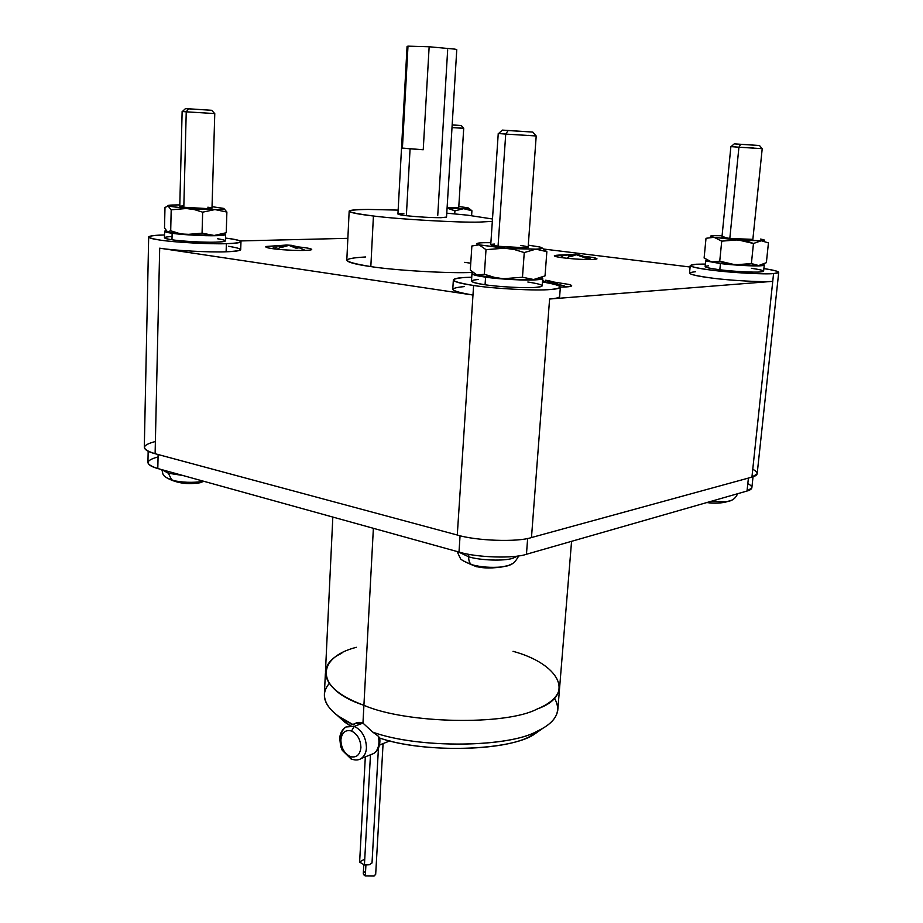 <?xml version="1.0" encoding="UTF-8"?>
<svg xmlns="http://www.w3.org/2000/svg" width="923" height="923" viewBox="0 0 923 923"><rect width="100%" height="100%" fill="white"/><g stroke="black" fill="none" stroke-linecap="round" stroke-linejoin="round"><path stroke-width="1.38" d="M381.534 744.33L379.468 745.138L383.08 743.626L375.684 874.312L374.115 876.031L365.312 875.95L365.912 865.128L365.312 875.95L374.115 876.031L375.696 874.127M363.766 864.886L363.293 873.562L365.312 875.95C362.82 874.543 362.681 873.17 364.897 871.831M364.423 865.001L370.469 754.795L364.423 865.001L369.292 864.77L372.015 862.959L378.442 748.138L372.015 862.959L369.292 864.77L364.423 865.001L359.635 862.105L364.423 865.001M365.323 756.848L359.635 861.874L364.147 859.417M379.745 738.065L378.268 736.162C379.607 742.173 378.938 747.145 376.272 751.091L373.815 753.456L370.538 754.772L373.815 753.456L376.272 751.091C378.938 747.145 379.607 742.173 378.268 736.162L379.745 738.065C421.626 752.568 503.116 751.68 530.367 736.231L543.105 728.109L534.544 734.12C510.742 750.987 424.153 753.595 379.757 738.077M340.702 737.754C340.899 733.024 342.652 729.424 345.963 726.966L354.34 726.343L362.958 723.113L354.928 723.62L349.321 725.709M353.532 724.786C355.99 722.317 359.128 721.763 362.958 723.113L363.916 705.31C406.12 723.77 505.989 725.674 537.151 709.026C505.989 725.674 406.12 723.77 363.916 705.31C406.12 723.77 505.989 725.674 537.151 709.026C505.989 725.674 406.12 723.77 363.916 705.31L373.377 528.302L362.958 723.113L354.34 726.343L351.501 730.993C357.524 734.166 360.662 739.738 360.916 747.734C359.832 755.176 356.255 758.106 350.186 756.514L351.605 759.214L350.186 756.514C356.255 758.106 359.832 755.176 360.916 747.734C360.662 739.738 357.524 734.166 351.501 730.993C345.444 729.505 341.902 732.458 340.875 739.865C341.129 747.745 344.233 753.295 350.186 756.514C344.233 753.295 341.129 747.745 340.875 739.865C341.902 732.458 345.444 729.505 351.501 730.993L354.34 726.343L345.963 726.966C342.352 729.251 340.264 732.908 339.71 737.904L340.622 746.269L342.26 750.307L351.132 759.029C355.378 760.425 358.782 760.24 361.32 758.452C364.516 755.995 366.223 752.453 366.443 747.826C366.119 737.558 362.081 730.393 354.34 726.343C362.081 730.393 366.119 737.558 366.443 747.826C366.223 752.453 364.516 755.995 361.32 758.452L373.815 753.456C378.511 750.237 380.484 745.057 379.745 737.915M349.171 211.044C350.636 209.983 356.936 209.452 368.058 209.429C341.879 209.89 343.668 212.082 373.423 216.005C357.478 214.148 349.39 212.498 349.171 211.044L346.817 259.986C347.013 262.144 355.02 264.347 370.827 266.597L373.423 216.005C399.278 219.293 459.192 222.72 479.533 222.085L492.317 221.37L479.533 222.085C459.192 222.72 399.278 219.293 373.423 216.005L370.827 266.597C394.929 270.404 450.136 273.623 472.599 272.412C450.136 273.623 394.929 270.404 370.827 266.597C341.325 261.705 339.606 258.498 365.658 256.963M467.707 215.186L492.478 218.993L467.707 215.186L446.767 213.167L467.707 215.186M407.954 46.738L402.416 148.084L410.077 148.811L406.351 215.717L410.077 148.811L402.416 148.084L407.989 46.15L407.066 46.415L397.928 214.032L406.351 215.717C418.719 216.997 430.256 217.666 440.975 217.701L446.524 217.17L456.77 49.634L454.924 49.127L456.77 49.704M447.667 49.911L437.744 215.44M148.672 237.153L144.311 446.974C144.276 449.547 147.876 451.797 155.11 453.712L457.277 535.017C476.36 540.913 517.838 542.297 531.475 537.544L549.6 299.017L772.747 281.342L773.566 273.589C764.844 274.546 730.716 272.689 712.244 270.243C698.192 268.489 690.854 266.885 690.254 265.42L696.311 264.22C685.178 265.27 690.485 267.266 712.244 270.243C730.716 272.689 764.844 274.546 773.566 273.589C782.577 272.735 779.347 271.074 763.875 268.593C773.67 270.058 778.62 271.339 778.712 272.458L773.566 273.589L772.747 281.342C764.025 282.38 729.92 280.546 711.483 278.019C729.92 280.546 764.025 282.38 772.747 281.342L751.922 477.122L757.16 473.822L778.712 272.458M690.254 265.42L689.527 273.012C690.127 274.558 697.442 276.231 711.483 278.019C689.758 274.962 684.462 272.873 695.596 271.731M453.343 280.142L452.778 289.072C452.985 291.068 459.712 293.053 472.98 295.037L473.603 285.484C460.323 283.557 453.574 281.653 453.366 279.773C454.312 278.584 458.212 277.811 465.065 277.454L471.745 277.212L465.065 277.454C447.517 278.942 450.366 281.619 473.603 285.484C493.551 288.68 536.471 290.93 550.327 289.522C565.476 287.976 562.857 285.449 542.47 281.953C554.238 283.765 560.192 285.542 560.342 287.307C559.615 288.368 556.269 289.107 550.327 289.522C536.471 290.93 493.551 288.68 473.603 285.484L472.98 295.037C449.778 291.045 446.94 288.218 464.477 286.58M228.454 246.279C245.103 248.991 244.318 250.814 226.123 251.783L226.377 243.684C210.744 244.318 173.662 242.299 159.864 240.049C152.399 238.976 148.672 237.915 148.672 236.876C149.918 235.78 155.202 235.146 164.525 234.973C145.58 235.653 144.034 237.338 159.864 240.049C173.662 242.299 210.744 244.318 226.377 243.684C244.595 242.841 245.368 241.111 228.708 238.48L225.535 238.076L228.708 238.48C236.761 239.576 240.845 240.684 240.972 241.803C239.945 242.841 235.077 243.464 226.377 243.684L226.123 251.783C234.811 251.518 239.68 250.837 240.707 249.741L240.972 241.803M452.166 124.917L457.289 125.251L452.166 124.917M730.889 146.619L721.959 237.015L729.816 238.446L738.931 147.219L732.885 146.711M734.246 143.873L731.085 146.619L738.931 147.219L740.661 144.323L734.27 143.861L759.491 145.511L740.661 144.323L738.931 147.219L762.11 148.661L759.502 145.522M207.837 207.202C213.582 207.998 213.213 208.448 206.74 208.563L183.815 207.248L186.238 111.821L182.131 111.51L179.777 206.325L183.815 207.248C178.531 206.533 178.543 206.083 183.85 205.921M185.465 108.626L182.385 111.51L186.238 111.821L188.627 108.845L185.477 108.614L189.734 108.856L211.748 110.299L188.627 108.845L186.238 111.821L214.69 113.575L211.748 110.31M498.247 133.512L490.759 244.607L498.051 246.268L505.723 134.089L498.247 133.5L502.135 133.685M502.32 130.12L498.616 133.5L505.723 134.089L508.146 130.535L502.343 130.097L532.779 132.07L508.146 130.535L505.723 134.089L536.044 135.935L532.802 132.093M587.639 257.54L587.709 256.756L584.801 256.421L587.709 256.756C597.504 258.094 599.373 259.005 593.339 259.501C584.836 259.709 574.856 259.167 563.365 257.863C553.65 256.49 551.954 255.579 558.277 255.129L554.354 255.786C554.573 256.444 557.584 257.125 563.365 257.863C574.856 259.167 584.836 259.709 593.339 259.501L597.008 258.855C596.731 258.186 593.627 257.482 587.709 256.756L587.639 257.54M566.203 255.14L558.277 255.129L573.748 254.413L568.418 256.294L569.664 256.421L567.01 258.278L569.664 256.421L570.945 256.606L568.418 256.294L573.748 254.413L573.679 255.336L573.748 254.413L566.203 255.14M279.6 245.887L266.574 246.441L266.539 247.479L266.574 246.441L265.732 246.845C266.366 247.883 272.043 248.852 282.761 249.729C296.756 250.675 306.182 250.721 311.039 249.879C306.182 250.721 296.756 250.675 282.761 249.729C269.608 248.575 264.22 247.479 266.574 246.441L286.545 245.045L279.531 247.029L280.684 247.156L277.108 249.222L280.684 247.156L281.873 247.352L279.531 247.029L286.545 245.045L286.522 245.749L286.545 245.045M560.376 287.053C567.253 287.053 571.025 286.638 571.706 285.83L569.283 284.492L554.642 282.173L569.283 284.492C574.221 286.049 571.256 286.903 560.376 287.053M584.813 257.898L590.247 258.832L578.006 254.644L585.355 257.229L576.264 254.713L570.945 256.606L576.264 254.713L583.624 257.309L585.355 257.229L578.006 254.644L583.013 256.063M297.841 247.145L305.248 250.433L297.991 246.903L291.218 245.299L298.094 248.045L295.775 248.114L288.887 245.368L281.873 247.352L288.887 245.368L295.775 248.114L298.094 248.045L291.218 245.299L298.002 246.879C308.801 247.999 313.151 248.991 311.039 249.879L311.72 249.51C311.478 248.633 306.898 247.768 297.991 246.903M557.031 284.365L562.788 285.438C565.222 286.118 565.453 286.649 563.48 287.018C565.453 286.649 565.222 286.118 562.788 285.438M554.758 282.242L548.539 280.661L557.4 283.926L555.219 284.076L546.347 280.8L542.47 281.873L546.347 280.8L555.219 284.076L557.4 283.926L548.539 280.661L554.804 282.253M735.954 494.209L732.931 495.074L735.954 494.209M710.306 501.558L726.978 501.651L731.835 500.139L726.978 501.651L710.306 501.558M706.81 502.562L711.564 503.081M517.791 556.015L512.911 558.242C504.593 561.23 480.11 560.446 468.676 556.8C468.596 560.665 469.576 563.284 471.607 564.668C480.895 567.137 490.967 567.899 501.835 566.964L507.754 565.822L511.746 563.988L507.754 565.822L501.835 566.964C490.967 567.899 480.895 567.137 471.607 564.668L476.441 566.722L479.672 567.057L476.441 566.722L463.323 560.93L471.607 564.668C469.576 563.284 468.596 560.665 468.676 556.8C480.11 560.446 504.593 561.23 512.911 558.242L517.791 556.015M468.792 554.285L468.676 556.8L468.792 554.285M182.927 475.507L168.355 473.234L171.886 480.237C181.9 482.544 192.411 482.937 203.418 481.414L203.418 481.414C192.411 482.937 181.9 482.544 171.886 480.237L179.512 482.602L167.271 478.206L171.886 480.237L168.355 473.234L182.927 475.507M168.344 471.457L168.355 473.234L168.344 471.457M196.126 483.433L200.949 482.567L196.126 483.433M728.166 264.197L719.744 261.186L711.621 261.982L728.166 264.197L711.621 261.982L708.033 260.667L709.475 261.463L711.621 261.982L704.111 257.99L706.014 238.296L714.033 237.292L745.184 240.984L744.965 240.338L737.823 239.865L761.267 240.753C765.778 240.534 765.502 239.968 760.448 239.069L763.286 239.645C765.386 240.245 764.717 240.615 761.267 240.753L744.965 240.338L753.468 243.487L761.267 240.753L768.444 242.887L766.367 262.686L758.683 265.536L728.166 264.197M713.998 235.665L722.086 235.734L713.998 235.665C709.268 235.85 709.279 236.392 714.033 237.292L721.728 241.145L737.823 239.865L714.033 237.292C710.018 236.553 709.372 236.046 712.106 235.769L713.998 235.665M468.065 207.929L471.918 210.756L463.611 208.679L454.912 210.848L454.727 213.871L454.912 210.848L447.078 208.09L463.611 208.679C468.872 208.621 470.049 208.286 467.142 207.652L458.8 206.556L467.938 207.837C469.749 208.367 468.307 208.644 463.611 208.679L447.759 208.137L454.912 210.848L463.611 208.679L471.918 210.756L468.746 208.229M494.751 277.961L484.367 274.258L477.064 275.089L494.751 277.961L477.064 275.089L470.303 270.07L471.872 245.991L479.06 244.837L514.192 249.487L514.076 248.691L505.308 248.114L535.882 249.141C542.816 248.818 543.982 248.068 539.378 246.903L528.291 245.149L539.955 247.052C543.866 248.137 542.516 248.841 535.882 249.141L514.076 248.691L514.192 249.487L524.252 252.567L535.882 249.141L546.854 251.679L542.17 247.999L546.854 251.679L545.032 275.896L533.644 279.519C525.868 279.934 515.715 279.669 503.185 278.734L494.751 277.961M483.664 242.703L490.886 242.668L483.664 242.703C476.464 242.968 474.93 243.684 479.06 244.837L486.006 249.66L505.308 248.114L479.06 244.837C475.691 243.949 475.991 243.314 479.96 242.911L483.664 242.703M179.558 233.923L170.697 230.785L167.524 231.904L179.558 233.923L167.524 231.904L164.513 228.016L164.986 207.444L168.124 206.094L194.303 209.579L194.372 208.921L186.977 208.448L214.944 209.567C222.535 209.509 225.339 209.094 223.354 208.344L212.048 206.683L223.354 208.344C225.339 209.094 222.535 209.509 214.944 209.567L194.372 208.921L194.303 209.579L202.656 212.175L214.944 209.567L226.885 212.048L223.954 208.61L226.885 212.048L226.239 232.734L214.182 235.48L179.558 233.923M177.285 204.929L179.812 204.941L177.285 204.929C169.578 204.964 166.532 205.344 168.124 206.094L171.193 209.821L186.977 208.448L168.124 206.094L169.659 205.183L177.285 204.929M705.737 260.563L705.149 266.551C705.553 267.52 710.445 268.593 719.825 269.758L720.448 263.563L705.737 260.459L706.868 260.009L706.43 261.059L720.448 263.563L719.825 269.758C731.985 271.362 754.253 272.573 760.102 271.962L763.609 271.2L764.244 265.074L760.748 265.778C754.899 266.355 732.608 265.132 720.448 263.563C732.608 265.132 754.899 266.355 760.748 265.778C764.244 265.582 765.075 265.097 763.252 264.359L764.244 265.074M471.988 273.485L471.491 280.95C471.641 282.207 476.164 283.465 485.06 284.757L485.579 277.154C477.503 276 473.003 274.904 472.057 273.877L473.107 272.85L472.057 273.877C473.003 274.904 477.503 276 485.579 277.154L485.06 284.757C498.212 286.834 526.122 288.299 535.363 287.399C539.401 287.134 541.663 286.649 542.17 285.922L542.736 278.446L535.928 279.842C526.675 280.673 498.743 279.184 485.579 277.154C498.743 279.184 526.675 280.673 535.928 279.842C541.986 279.461 543.935 278.677 541.766 277.465L542.736 278.446M164.606 231.431L164.456 237.661C164.456 238.353 166.959 239.057 171.978 239.772L172.128 233.288C166.936 232.55 164.432 231.869 164.606 231.258L166.105 230.681L164.779 231.085C163.936 231.731 166.382 232.469 172.128 233.288L171.978 239.772C181.104 241.249 205.264 242.564 215.624 242.161C221.462 242.022 224.739 241.607 225.443 240.915L225.639 234.546C224.935 235.203 221.658 235.596 215.82 235.7C205.448 236.057 181.266 234.73 172.128 233.288C181.266 234.73 205.448 236.057 215.82 235.7C224.162 235.515 227.081 234.869 224.601 233.784L225.639 234.546M537.151 709.026C550.223 703.661 557.688 696.853 559.534 688.581C557.688 696.853 550.223 703.661 537.151 709.026C551.481 703.141 558.992 695.619 559.707 686.458C558.992 695.619 551.481 703.141 537.151 709.026C505.989 725.674 406.12 723.77 363.916 705.31C338.072 695.688 325.254 684.266 325.484 671.079C325.254 684.266 338.072 695.688 363.916 705.31L363.916 705.31C323.835 691.835 313.405 666.141 341.822 653.23C313.405 666.141 323.835 691.835 363.916 705.31C406.12 723.77 505.989 725.674 537.151 709.026C576.737 694.973 559.061 663.741 513.026 651.315M554.435 698.111C561.669 710.825 556.523 721.567 538.986 730.335L537.174 731.212C508.25 747.872 417.681 748.553 372.823 732.158L378.268 736.162L372.823 732.158C418.742 749.003 511.538 747.607 538.986 730.335C549.889 725.005 556.131 718.486 557.723 710.791L571.568 541.328M362.958 723.113L372.823 732.158L362.958 723.113M325.358 673.675L324.423 693.254C323.835 704.826 333.284 715.21 352.759 724.428L338.464 716.19C323.615 705.091 320.512 694.211 329.176 683.539M336.549 714.748L344.775 722.19L349.852 725.513L336.549 714.748M356.382 647.3C315.447 657.591 314.685 689.158 363.916 705.31C314.685 689.158 315.447 657.591 356.382 647.3M690.092 267.012L543.832 249.06L690.092 267.012M347.856 238.319L240.245 240.949L347.856 238.319M226.123 251.783C210.502 252.521 173.466 250.525 159.691 248.183L472.98 295.037L457.277 535.017L155.11 453.712L159.691 248.183C173.466 250.525 210.502 252.521 226.123 251.783M464.684 262.34L470.753 263.205M222.881 233.946C224.208 234.788 221.301 235.296 214.182 235.48L202.068 233.184L186.296 234.523L214.182 235.48L220.885 235.088L222.881 233.946M539.955 278.181C539.713 278.827 537.601 279.277 533.644 279.519L522.476 277.246L503.185 278.734C515.715 279.669 525.868 279.934 533.644 279.519L539.955 278.181M761.925 264.878L758.683 265.536L751.391 263.574L735.308 264.809L758.683 265.536L761.925 264.878M168.124 206.094L164.986 207.444L164.513 228.016L167.524 231.904L170.697 230.785L171.193 209.821L168.124 206.094M186.977 208.448L171.193 209.821L170.697 230.785L179.004 233.381L186.296 234.523L202.068 233.184L202.656 212.175L194.303 209.579L186.977 208.448M214.944 209.567L202.656 212.175L202.068 233.184L214.182 235.48L226.239 232.734L226.885 212.048L214.944 209.567M520.63 245.506C528.914 246.626 530.194 247.364 524.472 247.733L498.051 246.268C489.836 245.126 488.705 244.387 494.636 244.053M479.06 244.837L471.872 245.991L470.303 270.07L477.064 275.089L484.367 274.258L486.006 249.66L479.06 244.837M505.308 248.114L486.006 249.66L484.367 274.258L494.347 277.35L503.185 278.734L522.476 277.246L524.252 252.567L514.192 249.487L505.308 248.114M535.882 249.141L524.252 252.567L522.476 277.246L533.644 279.519L545.032 275.896L546.854 251.679L535.882 249.141M458.743 207.548L447.113 207.537L458.743 207.583L463.715 128.285L460.739 128.135L463.658 128.274L461.315 125.54L457.289 125.251L461.304 125.528M471.918 210.756L471.607 215.624L471.918 210.756M754.01 148.072L738.931 147.219L729.816 238.446L752.856 239.369L729.816 238.446C722.19 237.546 720.228 236.969 723.967 236.738M714.033 237.292L706.014 238.296L704.111 257.99L711.621 261.982L719.744 261.186L721.728 241.145L714.033 237.292M737.823 239.865L721.728 241.145L719.744 261.186L735.308 264.809L751.391 263.574L753.468 243.487L737.823 239.865M761.267 240.753L753.468 243.487L751.391 263.574L758.683 265.536L766.367 262.686L768.444 242.887L761.267 240.753M161.813 469.645L168.355 473.234L161.813 469.645M458.027 551.769L468.676 556.8L458.027 551.769M548.481 281.319L548.539 280.661L548.481 281.319M545.505 280.246L545.458 280.961L545.505 280.246L548.654 280.673L545.505 280.246M543.324 280.384L542.574 280.511L543.324 280.384L543.232 281.584L543.324 280.384L542.586 280.338L543.324 280.384M291.183 245.991L291.218 245.299L291.183 245.991M285.899 245.01L291.806 245.333M273.589 247.722L272.135 248.622L276.773 247.526M575.502 254.333L572.122 254.356L575.502 254.333M560.03 257.39L562.718 256.652M505.723 134.089L498.051 246.268L524.472 247.733L528.141 247.191L536.205 135.969L505.723 134.089M528.498 135.369L536.205 135.969M186.238 111.821L183.815 207.248L206.74 208.563L212.002 208.137L214.771 113.587L186.238 111.821M210.536 113.264L214.771 113.587M452.166 124.974L458.927 125.401L452.166 124.974M452.005 127.593L460.739 128.135L452.005 127.593M458.708 127.916L463.715 128.285M148.165 451.243L147.934 462.146C147.899 464.604 151.187 466.738 157.798 468.538L158.121 454.52L157.798 468.538L458.996 552.046L460.069 535.732L458.996 552.046C476.36 557.573 513.973 558.784 526.456 554.261L527.644 538.455L526.456 554.261L747.03 491.024L748.403 478.091L747.03 491.024L751.853 487.863L753.03 476.787M747.826 483.479C753.399 486.744 753.133 489.259 747.03 491.024L526.456 554.261C513.973 558.784 476.36 557.573 458.996 552.046L157.798 468.538C144.83 464.361 144.911 460.496 158.064 456.931M751.437 268.316C763.609 270.093 766.494 271.304 760.102 271.962C754.253 272.573 731.985 271.362 719.825 269.758C705.818 267.866 702.022 266.551 708.472 265.812M705.391 264.059L696.311 264.22L705.391 264.059M527.841 282.023C543.52 284.457 546.035 286.257 535.363 287.399C526.122 288.299 498.212 286.834 485.06 284.757C470.015 282.3 467.707 280.546 478.149 279.484M217.459 238.734C228.385 240.488 227.785 241.618 215.624 242.161C205.264 242.564 181.104 241.249 171.978 239.772C162.136 238.18 162.16 237.096 172.059 236.496M155.376 441.529C141.011 445.221 140.919 449.282 155.11 453.712L159.691 248.183L472.98 295.037L457.277 535.017C476.36 540.913 517.838 542.297 531.475 537.544L751.922 477.122L531.475 537.544L549.6 299.017C555.542 298.567 558.888 297.771 559.615 296.641L560.342 287.307M549.6 299.017L772.747 281.342L751.922 477.122C758.556 475.287 758.833 472.645 752.764 469.207M407.989 46.15L429.149 46.761L423.23 149.757L402.416 148.084L423.23 149.757L410.077 148.811L423.23 149.757L429.149 46.761L454.924 49.127L429.149 46.761L407.989 46.15M368.058 209.429L398.136 210.109L368.058 209.429M446.524 217.078L440.975 217.701C430.256 217.666 418.719 216.997 406.351 215.717C396.279 214.424 395.436 213.686 403.847 213.49M379.491 744.999L389.979 740.857M565.568 286.949L564.818 286.442M737.592 493.736C735.723 498.293 732.181 500.935 726.978 501.651C723.794 503.012 713.041 503.796 707.03 502.493M518.738 555.877C512.98 566.699 508.238 565.095 501.835 566.964C488.717 568.822 478.737 568.106 471.907 564.841L470.915 564.472C463.808 561.334 460.289 559.303 460.358 558.369L457.07 551.504M204.006 481.344C202.552 481.898 188.442 486.686 172.209 480.398L171.54 480.133C160.717 475.299 163.659 474.191 161.744 469.634M537.174 731.212L530.367 736.231M344.775 722.19L338.464 716.19M332.822 517.065L325.484 671.079M223.262 233.831L220.885 235.088M752.856 239.369L762.213 148.672"/></g></svg>

